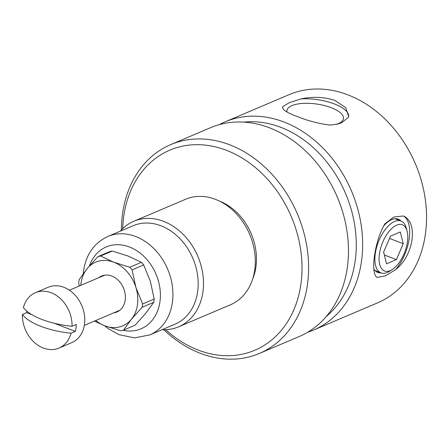 <?xml version="1.0" encoding="UTF-8"?>
<svg xmlns="http://www.w3.org/2000/svg" width="448" height="448" viewBox="0 0 448 448"><rect width="100%" height="100%" fill="white"/><g stroke="black" fill="none" stroke-linecap="round" stroke-linejoin="round"><path stroke-width="0.67" d="M326.34 316.428A108.528 85.674 -113 0 0 352.682 215.04A108.528 85.674 -113 0 0 280.924 127.372A108.528 85.674 -113 0 0 243.751 122.136M219.307 124.634A113.114 89.292 67 0 1 225.075 121.862A113.114 89.292 67 0 1 284.11 122.058A113.114 89.292 67 0 1 361.351 226.268A113.114 89.292 67 0 1 313.572 330.064A113.114 89.292 67 0 1 307.574 332.298M313.572 330.064L377.479 302.898A113.114 89.292 -113 0 0 425.258 199.108A113.114 89.292 -113 0 0 348.018 94.898A113.114 89.292 -113 0 0 288.977 94.702L225.075 121.862M383.516 226.128A28.554 13.922 -68.9 0 1 391.754 219.576A28.554 13.922 -68.9 0 1 398.289 219.162A28.554 13.922 -68.9 0 1 401.027 221.054M393.848 217.011L403.379 215.981A33.438 16.302 -68.9 0 1 409.209 238.661A33.438 16.302 -68.9 0 1 395.758 269.539L385.47 275.862L377.255 277.402C369.93 274.103 374.662 240.901 384.877 223.843L393.848 217.011M335.815 124.46A28.554 10.651 8.1 0 0 338.458 123.542A28.554 10.651 8.1 0 0 343.465 118.602A28.554 10.651 8.1 0 0 324.358 105.538A28.554 10.651 8.1 0 0 291.934 105.616A28.554 10.651 8.1 0 0 286.927 110.555A28.554 10.651 8.1 0 0 286.966 111.944M289.358 102.676L301.067 98.907C312.878 96.415 324.173 96.93 334.953 100.447L345.71 107.705L348.695 116.53L348.566 117.208L341.555 122.791L337.243 124.163L330.064 125.07C318.825 123.693 307.86 120.837 297.175 116.508C286.916 112.767 282.044 109.519 282.565 106.77L289.358 102.676M348.678 116.637A33.438 12.471 8.1 0 0 301.067 98.907M282.486 107.106L282.565 106.77A33.438 12.471 8.1 0 0 282.481 107.162M403.379 215.981C418.471 222.275 413.762 255.461 395.758 269.539M381.058 272.888A28.554 13.922 -68.9 0 1 377.754 272.451A28.554 13.922 -68.9 0 1 373.8 268.918M165.626 329.666A108.702 85.809 -113 0 0 300.888 284.312A108.702 85.809 -113 0 0 226.542 150.343A108.702 85.809 -113 0 0 123.771 216.065A108.702 85.809 -113 0 0 122.696 228.665M121.408 229.97A113.439 89.55 67 0 1 122.59 213.444A113.439 89.55 67 0 1 170.632 144.654A113.439 89.55 67 0 1 269.242 171.405A113.439 89.55 67 0 1 307.429 284.665A113.439 89.55 67 0 1 259.386 353.45A113.439 89.55 67 0 1 163.794 329.689M259.386 353.45L299.247 336.51A113.439 89.55 -113 0 0 347.29 267.719A113.439 89.55 -113 0 0 309.103 154.459A113.439 89.55 -113 0 0 210.493 127.708L170.632 144.654M197.63 291.76A53.502 42.235 67 0 1 174.972 324.201L149.722 334.936A53.502 42.235 67 0 0 172.379 302.495A53.502 42.235 67 0 0 154.37 249.077A53.502 42.235 67 0 0 107.867 236.46L133.112 225.73A53.502 42.235 67 0 1 179.62 238.347A53.502 42.235 67 0 1 197.63 291.76M120.322 231.168A57.322 45.248 67 0 1 133.778 221.295A57.322 45.248 67 0 1 183.602 234.814A57.322 45.248 67 0 1 202.899 292.046A57.322 45.248 67 0 1 178.623 326.805A57.322 45.248 67 0 1 162.176 329.638M133.778 221.295L185.59 199.27A57.322 45.248 67 0 1 235.418 212.789A57.322 45.248 67 0 1 254.71 270.021A57.322 45.248 67 0 1 230.434 304.78L178.623 326.805M219.481 201.107A53.502 42.235 67 0 1 255.914 266.986A53.502 42.235 67 0 1 252.633 279.104M26.734 311.069A30.089 23.755 -113 0 0 26.65 312.654L22.4 314.457A30.089 23.755 -113 0 0 43.282 348.018A30.089 23.755 -113 0 0 58.985 348.068L71.736 342.647A30.089 23.755 -113 0 0 84.442 315.039A30.089 23.755 -113 0 0 63.896 287.314A30.089 23.755 -113 0 0 48.194 287.263L35.442 292.684A30.089 23.755 -113 0 0 23.386 307.546A48.104 17.942 8.1 0 0 72.027 326.29A30.089 23.755 -113 0 0 51.15 292.734A30.089 23.755 -113 0 0 35.442 292.684M72.027 326.29L76.278 324.486A30.089 23.755 -113 0 1 75.292 331.397L71.042 333.2A30.089 23.755 -113 0 1 58.985 348.068M22.4 314.457A48.104 17.942 8.1 0 0 71.042 333.2M26.65 312.654L31.814 314.642M54.107 323.232L75.292 331.397M98.739 277.715A19.561 15.439 67 0 1 101.595 276.007A19.561 15.439 67 0 1 111.804 276.041A19.561 15.439 67 0 1 125.16 294.062A19.561 15.439 67 0 1 116.9 312.01A19.561 15.439 67 0 1 113.686 312.883M154.218 299.051L150.371 281.378L143.679 264.919L132.076 269.853L135.923 287.521L142.615 303.979L154.218 299.051A38.965 30.761 67 0 1 153.754 302.333L142.15 307.261L131.398 319.306L123.497 330.142L135.1 325.209L145.846 313.169L153.754 302.333M141.394 262.31L128.218 256.082L112.202 251.059L100.598 255.993L113.77 262.22L129.791 267.243L141.394 262.31A38.965 30.761 67 0 1 143.679 264.919M80.814 285.331A34.602 27.317 67 0 1 87.091 268.705L97.843 256.665L109.446 251.731A38.965 30.761 67 0 1 112.202 251.059M142.615 303.979A38.965 30.761 67 0 1 142.15 307.261M129.791 267.243A38.965 30.761 67 0 1 132.076 269.853M123.497 330.142A38.965 30.761 67 0 1 120.742 330.814L104.72 325.791L94.354 321.098M79.212 286.014L78.725 282.822A38.965 30.761 67 0 1 79.19 279.541L87.091 268.705A34.602 27.317 67 0 1 113.77 262.22A34.602 27.317 67 0 1 135.923 287.521A34.602 27.317 67 0 1 131.398 319.306A34.602 27.317 67 0 1 104.72 325.791A34.602 27.317 67 0 1 95.76 320.499M97.843 256.665A38.965 30.761 67 0 1 100.598 255.993M396.67 225.142A24.763 12.074 111.1 0 0 379.439 253.837A24.763 12.074 111.1 0 0 390.191 270.637A24.763 12.074 111.1 0 0 392.336 269.483A24.763 12.074 111.1 0 0 407.109 231.146A24.763 12.074 111.1 0 0 396.67 225.142M392.336 269.483L389.749 271.163A27.77 13.541 -68.9 0 1 387.346 272.457A27.77 13.541 -68.9 0 1 380.996 272.86A27.77 13.541 -68.9 0 1 376.466 247.867A27.77 13.541 -68.9 0 1 394.61 221.435A27.77 13.541 -68.9 0 1 400.966 221.032A27.77 13.541 -68.9 0 1 406.319 228.166L407.109 231.146M403.245 243.718L400.305 231.986L390.488 236.158L383.617 252.062L386.557 263.799L396.374 259.627L403.245 243.718L389.508 238.426M384.35 254.996L396.374 259.627M123.043 330.277A44.475 35.106 -113 0 0 159.93 301.829A44.475 35.106 -113 0 0 133.14 248.634A44.475 35.106 -113 0 0 89.37 265.983M107.867 236.46C94.293 242.844 86.212 254.178 83.625 270.463L83.266 273.633M104.558 325.73L108.237 328.658L118.91 334.645L134.551 337.893L149.722 334.936M119.756 310.302L84.325 325.36M104.804 275.134L69.378 290.192M375.015 270.558L380.996 272.86M394.985 218.725L400.966 221.032"/></g></svg>
